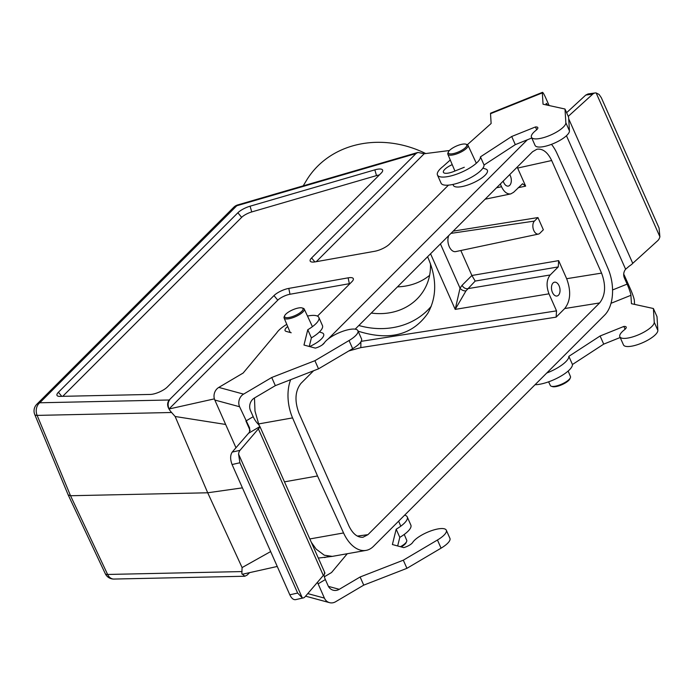 <?xml version="1.0" encoding="UTF-8"?>
<svg xmlns="http://www.w3.org/2000/svg" width="695" height="695" viewBox="0 0 695 695"><rect width="100%" height="100%" fill="white"/><g stroke="black" fill="none" stroke-linecap="round" stroke-linejoin="round"><path stroke-width="1.04" d="M500.313 183.993L501.529 186.746C504.049 191.959 507.133 194.348 510.764 193.905L513.579 192.324L522.562 183.749L525.646 186.13L517.193 167.113M509.696 174.61A7.019 4.17 -100.1 0 1 510.356 175.861A7.019 4.17 -100.1 0 1 509.748 185.287A7.019 4.17 -100.1 0 1 508.271 186.095A7.019 4.17 -100.1 0 1 503.215 181.091M361.165 341.341L556.53 310.856L556.122 317.146L564.722 308.537C570.578 301.005 571.221 291.057 566.66 278.704L558.658 260.634L558.25 266.923L475.189 281.067L471.888 275.489L558.658 260.634M556.53 310.856L548.981 293.82C546.096 286.01 546.513 279.729 550.205 274.968L558.25 266.923M559.075 285.784A7.019 4.17 -100.1 0 1 558.459 295.21A7.019 4.17 -100.1 0 1 556.982 296.018A7.019 4.17 -100.1 0 1 551.648 289.832A7.019 4.17 -100.1 0 1 554.523 282.187A7.019 4.17 -100.1 0 1 559.075 285.784M303.22 185.843L306.304 180.7A97.474 84.99 30.9 0 1 425.679 153.525M427.581 256.742C436.964 277.878 437.042 296.722 427.833 313.271C412.595 335.077 389.356 341.045 358.107 331.159M527.297 139.825A35.106 20.833 79.9 0 0 527.114 140.008L328.144 339.012M324.426 342.731L322.245 344.911M424.28 153.725L417.895 152.448L415.984 153.56L311.603 257.958A11.702 3.605 -23.9 0 0 310.422 261.407A11.702 3.605 -23.9 0 0 315.348 261.841L374.692 251.286A11.702 3.605 -23.9 0 0 389.495 244.101L448.44 185.148M242.416 487.855L207.709 492.781L175.149 416.496L171.596 412.5C167.304 407.791 166.505 403.621 169.198 399.99L273.986 295.584A11.702 3.605 156.1 0 1 288.79 288.399L348.143 277.844A11.702 3.605 156.1 0 1 353.408 279.051A11.702 3.605 156.1 0 1 351.879 281.718L317.485 316.129M319.387 331.984L321.915 332.783A18.6 5.725 156.1 0 1 309.614 346.562M482.903 168.147L485.649 169.015A18.6 5.725 156.1 0 1 474.059 182.464A18.6 5.725 156.1 0 1 453.209 184.384M62.732 396.324L241.652 217.361L237.872 212.766A11.702 3.605 156.1 0 1 250.087 206.198L374.848 169.858A11.702 3.605 156.1 0 1 382.693 170.457A11.702 3.605 156.1 0 1 381.173 173.125L167.33 387.019A11.702 3.605 156.1 0 1 150.311 394.439L59.935 396.385A11.702 3.605 -23.9 0 1 57.233 395.707A11.702 3.605 -23.9 0 1 58.406 392.267L61.768 396.341M237.872 212.766L58.406 392.267M551.482 144.343A35.106 20.833 79.9 0 1 556.999 153.413L583.036 210.394L607.986 268.47A35.106 20.833 -100.1 0 1 604.685 315.07L373.45 546.357A35.106 20.833 -100.1 0 1 366.065 550.388A35.106 20.833 -100.1 0 1 343.556 532.952L317.519 475.971L284.542 481.835M277.253 566.46L242.225 574.287L241.834 573.566L244.831 576.242L247.185 575.052L249.514 572.723M379.314 174.992A9.66 2.971 -23.9 0 0 376.499 175.6L374.848 169.858M241.652 217.361A9.66 2.971 156.1 0 1 251.738 211.94L376.499 175.6M460.828 250.521L471.862 275.42M448.753 235.57A9.773 5.803 79.9 0 0 449.187 246.508A9.773 5.803 79.9 0 0 455.677 251.607L538.434 234.085A7.019 4.17 79.9 0 0 539.833 233.294L543.351 229.776L537.939 217.561L534.42 221.079A7.019 4.17 79.9 0 0 533.36 229.315A7.019 4.17 79.9 0 0 538.434 234.085M313.593 370.756L300.935 383.414C295.08 390.955 294.428 400.902 298.989 413.256L348.881 525.837C352.686 533.777 357.378 537.591 362.946 537.27L367.95 534.664L599.629 302.942L564.722 308.537M355.171 329.169L532.605 151.701L536.957 149.216C542.743 148.435 547.651 152.205 551.674 160.519L601.566 273.109C606.127 285.463 605.475 295.41 599.629 302.942M453.166 231.148L537.939 217.561M290.658 379.679A35.106 20.833 79.9 0 0 292.569 417.895L317.519 475.971M318.327 558.068L332.297 556.382L324.313 555.218L316.182 549.146L311.369 542.369M316.268 261.676L424.185 153.743L449.43 150.52M171.596 412.5L37.139 415.393L70.534 495.735L207.709 492.781L242.095 567.572L270.65 551.569M241.834 573.566L242.095 567.572M292.569 417.895L258.662 423.924L259.166 425.097M307.503 316.06A23.404 7.211 156.1 0 1 318.849 317.45L322.454 325.59A23.404 7.211 156.1 0 1 311.386 337.866L307.781 329.725L303.984 345.041L315.339 348.117A7.48 2.302 -23.9 0 0 324.261 342.983A18.722 5.768 156.1 0 1 342.166 331.515A18.722 5.768 156.1 0 1 357.908 330.707L361.513 338.847A18.722 5.768 156.1 0 1 352.66 348.673L318.519 368.837L275.333 385.647L254.466 397.966L254.987 411.04L258.662 423.924L258.071 424.011M225.64 424.454L175.149 416.496M214.399 398.861L168.981 408.999C167.634 405.089 167.886 402.04 169.754 399.842M366.065 550.388L332.297 556.382M328.544 556.4L324.626 557.572M415.984 153.56L236.769 205.763L39.789 402.779A9.365 7.167 -91.2 0 0 37.139 415.393A9.365 2.884 157.4 0 1 34.75 414.515L68.153 494.849M68.197 494.962L105.284 573.688A9.365 2.876 -25.2 0 0 107.621 574.461L70.534 495.735L68.18 494.927M168.981 408.999L277.774 300.179A9.66 2.971 156.1 0 1 289.989 294.254L349.342 283.69A9.66 2.971 156.1 0 1 350.019 283.586M475.189 281.067L465.989 290.866L455.199 309.388L460.038 288.164L462.114 285.271L471.888 275.489M360.896 341.792L360.835 347.613L348.803 350.949M465.989 290.866A4.683 2.98 27.4 0 1 460.038 288.164L440.421 243.893M570.352 377.819L569.848 378.914A10.06 3.101 156.1 0 1 568.718 380.408A10.06 3.101 156.1 0 1 560.439 385.308A10.06 3.101 156.1 0 1 552.473 386.611L551.326 386.246A11.016 3.397 -23.9 0 0 560.048 384.822A11.016 3.397 -23.9 0 0 569.118 379.461A11.016 3.397 -23.9 0 0 570.352 377.819A11.016 3.397 -23.9 0 0 570.465 376.568L568.145 371.052M548.616 381.824L550.327 385.49A11.016 3.397 -23.9 0 0 551.326 386.246M449.578 150.372A10.06 3.101 -23.9 0 0 448.449 151.866A10.06 3.101 -23.9 0 0 458.804 151.788A10.06 3.101 -23.9 0 0 465.824 144.169A10.06 3.101 -23.9 0 0 457.857 145.472A10.06 3.101 -23.9 0 0 449.578 150.372M465.824 144.169L466.971 144.534A11.016 3.397 156.1 0 1 467.978 145.29A11.016 3.397 156.1 0 1 466.64 148.209A11.016 3.397 156.1 0 1 455.851 154.177A11.016 3.397 156.1 0 1 447.832 154.212A11.016 3.397 156.1 0 1 447.954 152.961L448.449 151.866M400.424 546.713A11.016 3.397 -23.9 0 0 405.376 543.229A11.016 3.397 -23.9 0 0 406.61 541.587L406.115 542.682A10.06 3.101 156.1 0 1 404.985 544.176A10.06 3.101 156.1 0 1 401.232 546.93M406.61 541.587A11.016 3.397 -23.9 0 0 406.731 540.336L404.247 534.438M285.845 314.14A10.06 3.101 -23.9 0 0 284.715 315.634A10.06 3.101 -23.9 0 0 295.071 315.556A10.06 3.101 -23.9 0 0 302.09 307.937A10.06 3.101 -23.9 0 0 294.124 309.24A10.06 3.101 -23.9 0 0 285.845 314.14M302.09 307.937L303.229 308.302A11.016 3.397 156.1 0 1 304.236 309.058A11.016 3.397 156.1 0 1 302.907 311.986A11.016 3.397 156.1 0 1 292.117 317.945A11.016 3.397 156.1 0 1 284.099 317.98A11.016 3.397 156.1 0 1 284.212 316.729L284.715 315.634M431.265 306.234A74.886 65.295 30.9 0 1 358.837 325.495M568.249 116.369L592.783 94.094A9.365 6.064 -97.9 0 1 595.102 92.965L588.066 93.947L585.763 95.067L566.616 112.686M595.102 92.965A9.365 6.064 -97.9 0 1 596.162 92.956L599.055 94.424L601.331 97.726L659.06 228.012L659.894 236.769A9.365 6.064 -97.9 0 1 657.731 240.661L632.745 263.344A9.365 2.884 156.1 0 1 629.418 265.994L625.613 269.226A9.365 8.853 176.4 0 0 623.71 275.124A9.365 8.853 176.4 0 0 624.414 278.009L623.745 273.639M546.713 373.05A23.404 7.211 -23.9 0 0 568.849 356.353L600.098 335.989L623.849 326.45A7.48 2.302 156.1 0 1 626.204 327.084A7.48 2.302 156.1 0 1 624.388 329.838A18.722 5.768 -23.9 0 0 619.853 336.754A18.722 5.768 -23.9 0 0 638.331 334.86A18.722 5.768 -23.9 0 0 654.247 322.228L653.396 308.511L631.442 303.698L630.921 295.305A9.365 1.008 68.1 0 0 627.125 284.116L624.414 278.009M547.669 105.223A9.365 1.008 68.1 0 0 546.244 103.416A9.365 1.008 68.1 0 0 546.122 103.963L546.183 104.893M542.335 92.895A9.365 1.008 -111.9 0 1 542.456 92.348L490.644 113.163A9.365 1.008 68.1 0 0 490.522 113.711L542.335 92.895L543.038 104.207L564.992 109.019L568.597 117.16L569.448 130.886A18.722 5.768 156.1 0 1 553.541 143.517A18.722 5.768 156.1 0 1 535.063 145.403L531.458 137.263A18.722 5.768 156.1 0 1 535.993 130.347A7.48 2.302 -23.9 0 0 537.8 127.593A7.48 2.302 -23.9 0 0 535.445 126.959L511.702 136.498L480.445 156.862A23.404 7.211 156.1 0 1 460.559 172.655A23.404 7.211 156.1 0 1 437.459 175.018A23.404 7.211 156.1 0 1 442.984 166.496L450.264 159.989M531.788 138.018L515.308 144.638L484.05 165.01A23.404 7.211 156.1 0 1 464.164 180.796A23.404 7.211 156.1 0 1 441.064 183.159L437.459 175.018M542.456 92.348A9.365 1.008 -111.9 0 1 545.757 97.986L549.102 105.536M467.379 144.699L491.13 123.493L490.522 113.711M634.587 304.384L634.344 300.527A9.365 1.008 -111.9 0 0 630.547 289.337L624.232 275.081M564.992 109.019L565.843 122.737A18.722 5.768 156.1 0 1 549.936 135.369A18.722 5.768 156.1 0 1 531.458 137.263M464.277 167.269L453.913 171.43A11.233 3.458 156.1 0 1 443.41 172.325A11.233 3.458 156.1 0 1 452.228 164.637M632.745 263.344L568.701 118.828M659.894 236.769L596.162 92.956M536.688 129.757L535.445 126.959M515.308 144.638L511.702 136.498M484.05 165.01L480.445 156.862M568.849 356.353L572.454 364.501L603.712 344.129L620.192 337.509M600.098 335.989L603.712 344.129M623.849 326.45L625.092 329.248M619.853 336.754L623.467 344.894A18.722 5.768 -23.9 0 0 641.945 343.009A18.722 5.768 -23.9 0 0 657.852 330.377L657.001 316.651L653.396 308.511M535.054 384.717A23.404 7.211 -23.9 0 0 558.989 377.211A23.404 7.211 -23.9 0 0 572.454 364.501M289.815 594.807C291.492 598.317 293.412 599.933 295.575 599.655L303.385 597.9A9.365 4.83 -102.7 0 1 302.299 597.909L297.642 593.052L289.815 594.807L232.078 464.529L239.905 462.766L297.642 593.052M324.304 573.054L324.869 573.123A9.365 2.884 156.1 0 1 323.323 575.443L304.94 596.909A9.365 4.83 -102.7 0 1 303.385 597.9M235.979 447.771L214.825 400.042L239.601 406.749L249.618 427.946L249.514 432.134L232.208 452.097C230.167 455.19 230.123 459.334 232.078 464.529M239.905 462.766L238.567 454.104A9.365 4.83 -102.7 0 1 239.992 450.343L258.375 428.876A9.365 2.884 -23.9 0 0 259.921 426.556L324.826 572.741M254.466 397.966A9.365 8.323 105.2 0 0 250.487 410.589L253.197 416.696L245.917 420.996L250.165 430.579M248.688 433.193L259.921 426.556L258.384 424.306A9.365 3.162 59.4 0 1 253.197 416.696M317.415 582.341L318.084 583.852L325.364 579.552A9.365 3.162 59.4 0 1 324.018 574.739M325.364 579.552L328.066 585.659A9.365 8.323 105.2 0 0 333.209 590.211A9.365 8.323 105.2 0 0 339.264 589.317L328.431 586.38M404.629 515.169A23.404 7.211 -23.9 0 1 407.253 516.941A23.404 7.211 -23.9 0 1 396.185 529.216L392.388 544.533L403.743 547.608A7.48 2.302 156.1 0 0 412.665 542.474A18.722 5.768 -23.9 0 1 430.57 531.006A18.722 5.768 -23.9 0 1 446.312 530.198A18.722 5.768 -23.9 0 1 437.45 540.015L403.309 560.187L360.123 576.989L339.264 589.317M347.257 553.733L331.55 572.524L324.357 576.772M360.123 576.989L363.737 585.138L335.589 601.757A9.365 8.323 -74.8 0 1 329.534 602.652A9.365 8.323 -74.8 0 1 324.4 598.1L307.781 593.6M239.601 406.749A9.365 8.323 -74.8 0 1 243.58 394.126L218.803 387.41A9.365 8.323 105.2 0 0 214.825 400.042M218.803 387.41L243.154 373.033L276.853 332.697A23.404 7.211 156.1 0 1 286.774 324.348M317.459 582.288L324.4 598.1M275.333 385.647L271.728 377.498L243.58 394.126M397.662 545.957L399.79 537.357A23.404 7.211 -23.9 0 0 410.858 525.081L407.253 516.941M363.737 585.138L406.923 568.328L441.064 548.164A18.722 5.768 -23.9 0 0 449.917 538.338L446.312 530.198M258.375 428.876L323.323 575.443M238.567 454.104L302.299 597.909M403.309 560.187L406.923 568.328M396.185 529.216L399.79 537.357M311.386 337.866L309.258 346.466M291.205 332.757L286.253 331.411A11.233 3.458 156.1 0 1 285.08 330.585A11.233 3.458 156.1 0 1 287.695 326.528M357.908 330.707A18.722 5.768 156.1 0 1 349.046 340.524L314.913 360.696L271.728 377.498M318.519 368.837L314.913 360.696M318.849 317.45A23.404 7.211 156.1 0 1 307.781 329.725M397.479 286.853A59.674 52.029 -149.1 0 0 429.614 275.342M430.457 263.683A59.674 52.029 30.9 0 1 423.959 290.128A59.674 52.029 30.9 0 1 371.286 313.054M548.981 293.82L455.199 309.388L430.553 253.771M496.525 187.78L501.529 186.746M527.114 140.008L526.628 140.095M417.895 152.448L237.76 204.912A9.365 3.562 -106.2 0 0 236.769 205.763A9.365 6.959 -135 0 0 233.755 207.284L36.774 404.299A9.365 6.959 -135 0 1 39.789 402.779L169.198 399.99M566.66 278.704L601.566 273.109M551.674 160.519L517.636 168.068M525.646 186.13L518.201 187.702M357.326 536.088L367.95 534.664M556.122 317.146L360.835 347.613M309.857 538.946L343.556 532.952M244.831 576.242L113.954 579.057A9.365 7.167 -91.2 0 1 107.621 574.461L242.086 571.568M250.087 206.198L251.738 211.94M288.79 288.399L289.989 294.254M349.342 283.69L348.143 277.844M277.774 300.179L273.986 295.584M311.603 257.958L314.87 261.919M462.114 285.271A4.683 3.484 45 0 0 467.561 288.694L550.205 274.968M450.933 233.381L534.42 221.079M585.763 95.067L592.783 94.094M611.001 303.307L630.921 295.305M627.125 284.116L612.556 289.963M625.613 269.226L566.451 135.725M569.448 130.886L565.843 122.737M654.247 322.228L657.852 330.377M239.992 450.343L232.208 452.097M437.45 540.015L441.064 548.164M352.66 348.673L349.046 340.524M237.76 204.912A9.365 9.365 0 0 0 233.755 207.284M36.774 404.299A9.365 9.365 0 0 0 34.75 414.515M105.284 573.688A9.365 9.365 0 0 0 113.954 579.057M485.084 199.222L510.764 193.905M447.832 154.212L454.921 171.031M467.978 145.29L476.336 163.247M400.772 526.202L398.643 521.154M284.099 317.98L290.206 332.488M304.236 309.058L312.429 326.659M329.534 602.652L305.583 596.162"/></g></svg>
